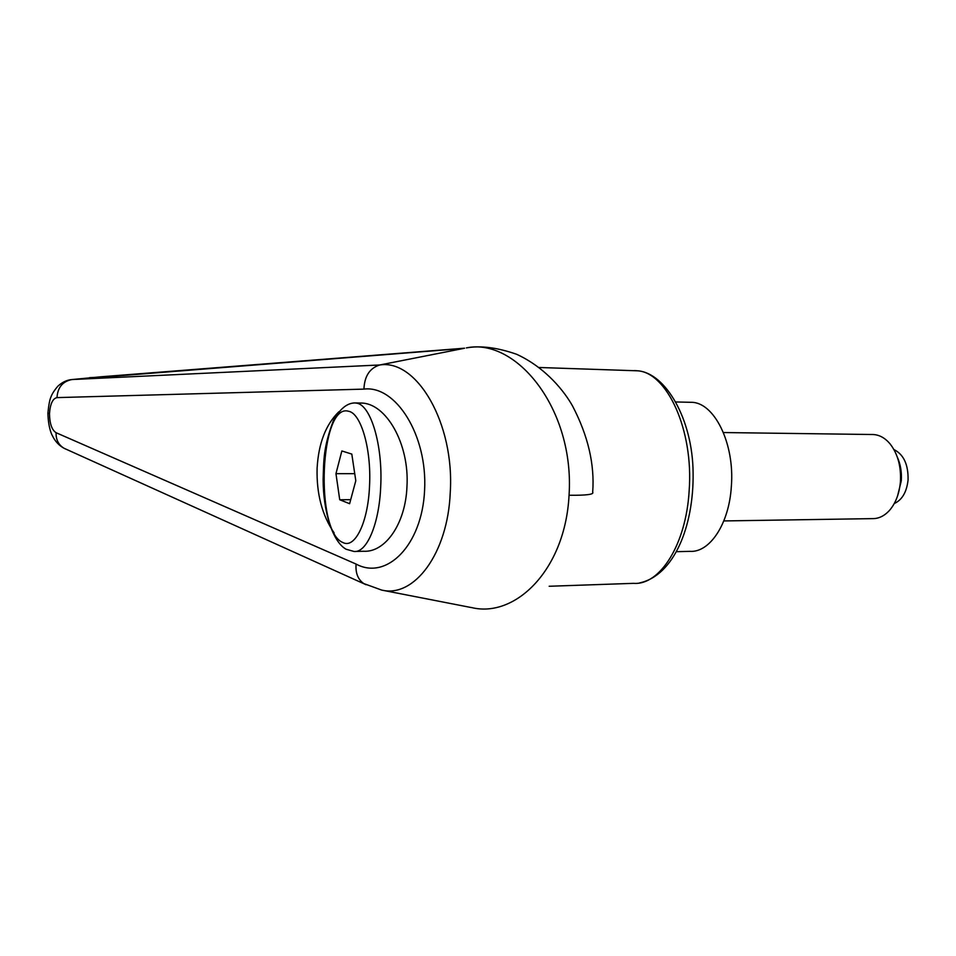 <?xml version="1.0" encoding="UTF-8"?>
<svg xmlns="http://www.w3.org/2000/svg" width="956" height="956" viewBox="0 0 956 956"><rect width="100%" height="100%" fill="white"/><g stroke="black" fill="none" stroke-linecap="round" stroke-linejoin="round"><path stroke-width="1.43" d="M379.592 365.013L379.604 365.013C369.697 368.191 364.475 376.222 363.937 389.116C395.748 384.981 427.631 435.231 424.595 490.249C422.146 545.35 386.547 580.639 356.086 564.076C355.393 573.003 357.95 579.503 363.782 583.578L381.635 590.067C414.091 598.145 447.826 553.608 450.24 492.627C454.793 423.412 416.744 358.87 379.795 364.977L71.963 379.544L463.684 348.426L379.795 364.977M569.059 495.256C586.446 495.447 594.321 494.419 592.684 492.173C594.763 464.556 588.107 435.924 572.692 406.264C565.175 392.653 546.76 368.203 516.706 354.306C497.311 347.53 480.533 345.391 466.349 347.912C516.025 337.372 574.759 408.905 569.059 495.256L569.047 495.375C565.151 570.409 514.818 618.496 471.296 607.49M354.258 402.93L360.866 403.05C385.961 402.727 409.646 443.859 406.957 486.652C405.559 523.745 385.268 552.628 363.591 551.254L355.596 551.433M334.158 532.958C322.112 515.332 316.436 493.786 317.105 468.32C318.503 443.441 325.733 424.619 338.783 411.833M464.568 348.187L463.684 348.426M100.44 376.831L464.305 348.211M89.577 377.644L93.055 377.489M100.667 376.819L71.114 379.64M363.782 583.578L365.981 584.725M47.896 412.92L49.485 413.733C50.178 403.946 52.676 398.568 56.99 397.612C57.671 387.407 62.654 381.384 71.963 379.544M66.287 449.296L64.219 448.376C58.591 445.018 55.878 439.796 56.081 432.71C51.875 430.021 49.676 423.699 49.485 413.733M690.172 402.297L691.08 402.309C714.024 401.902 734.877 443.202 731.352 486.389C729.165 523.816 709.758 552.783 689.957 551.349L676.597 551.684M897.588 495.901L901.281 480.88C901.878 472.264 900.564 464.353 897.337 457.147M723.823 520.936L872.493 518.63C878.803 518.714 884.515 515.917 889.642 510.229C895.748 503.035 899.333 493.595 900.409 481.884C901.257 466.588 897.827 453.945 890.144 443.966C885.101 437.968 879.436 434.825 873.139 434.526L872.302 434.514M893.908 449.535C903.683 454.447 908.415 464.616 908.069 480.031C906.682 492.137 902.082 499.976 894.266 503.549M339.727 499.749L335.962 473.662L341.854 450.957L351.808 454.088L355.799 480.749L349.609 503.704L339.727 499.749L350.697 499.665M335.962 473.662L354.736 473.662M634.473 370.581L637.305 370.773C666.989 372.243 693.829 430.152 689.145 490.834C686.085 544.633 659.807 585.466 633.649 583.339L549.174 586.267M56.99 397.612L363.937 389.116M356.086 564.076L56.081 432.71M380.703 486.747C379.197 524.175 366.674 553.082 354.019 551.469L346.06 549.222C332.473 541.61 323.164 511.293 323.128 479.374C323.797 459.489 323.259 447.755 333.393 420.592C339.978 408.762 347.231 402.882 355.142 402.942L356.743 403.157C370.832 405.141 382.938 445.341 380.703 486.747M348.605 411.271C360.986 413.243 371.502 448.997 369.542 485.672C368.132 522.538 354.879 549.198 342.834 542.482C314.536 531.655 319.925 402.333 348.605 411.271M381.623 590.079L471.272 607.55M639.576 582.921C674.016 575.524 693.913 526.159 693.1 472.73C692.694 419.517 665.711 373.031 637.879 370.82L539.363 367.498M64.219 448.364C58.973 445.532 54.994 441.23 52.269 435.458C52.245 435.434 48.362 428.969 47.884 413.195C48.72 404.962 49.712 399.644 50.871 397.254C51.791 394.326 54.086 390.669 57.778 386.284C62.164 382.209 66.872 379.962 71.903 379.556M364.463 583.985L64.279 448.376M873.139 434.526L723.429 432.542M691.08 402.309L676.035 401.974"/></g></svg>

